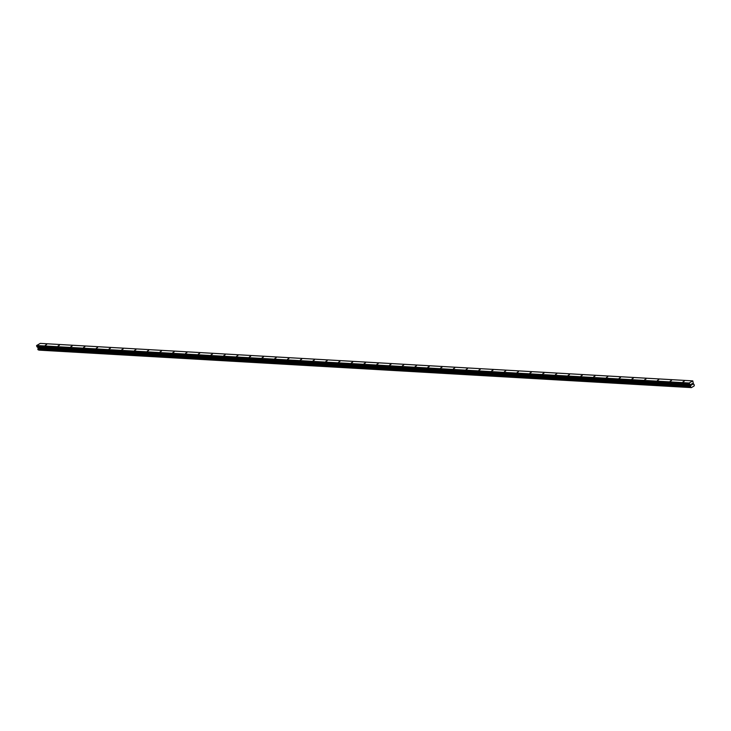<?xml version="1.0" encoding="UTF-8"?>
<svg xmlns="http://www.w3.org/2000/svg" width="731" height="731" viewBox="0 0 731 731"><rect width="100%" height="100%" fill="white"/><g stroke="black" fill="none" stroke-linecap="round" stroke-linejoin="round"><path stroke-width="1.1" d="M682.973 381.838L684.243 381.253L682.973 381.838M670.217 381.107L671.497 380.513L670.217 381.107M657.471 380.376L658.741 379.782L657.471 380.376M644.715 379.645L645.985 379.051L644.715 379.645M631.959 378.905L633.238 378.32L631.959 378.905M619.212 378.174L620.482 377.589L619.212 378.174M606.456 377.443L607.726 376.858L606.456 377.443M593.709 376.712L594.979 376.118L593.709 376.712M580.953 375.981L582.223 375.387L580.953 375.981M568.197 375.25L569.476 374.656L568.197 375.25M555.45 374.51L556.72 373.925L555.45 374.51M542.694 373.779L543.965 373.194L542.694 373.779M529.938 373.048L531.218 372.454L529.938 373.048M517.192 372.317L518.462 371.723L517.192 372.317M504.436 371.586L505.706 370.992L504.436 371.586M491.689 370.845L492.959 370.261L491.689 370.845M478.933 370.114L480.203 369.53L478.933 370.114M466.177 369.383L467.447 368.789L466.177 369.383M453.43 368.652L454.7 368.058L453.43 368.652M440.674 367.921L441.944 367.327L440.674 367.921M427.918 367.181L429.198 366.596L427.918 367.181M415.171 366.45L416.442 365.865L415.171 366.45M402.415 365.719L403.686 365.125L402.415 365.719M389.66 364.988L390.939 364.394L389.66 364.988M376.913 364.257L378.183 363.663L376.913 364.257M364.157 363.517L365.427 362.932L364.157 363.517M351.41 362.786L352.68 362.201L351.41 362.786M338.654 362.055L339.924 361.47L338.654 362.055M325.898 361.324L327.177 360.73L325.898 361.324M313.151 360.593L314.421 359.999L313.151 360.593M300.395 359.862L301.665 359.268L300.395 359.862M287.639 359.122L288.919 358.537L287.639 359.122M274.893 358.391L276.163 357.806L274.893 358.391M262.137 357.66L263.407 357.066L262.137 357.66M249.39 356.929L250.66 356.335L249.39 356.929M236.634 356.198L237.904 355.604L236.634 356.198M223.878 355.458L225.157 354.873L223.878 355.458M211.131 354.727L212.401 354.142L211.131 354.727M198.375 353.996L199.645 353.402L198.375 353.996M185.619 353.265L186.898 352.671L185.619 353.265M172.872 352.534L174.142 351.94L172.872 352.534M160.116 351.794L161.387 351.209L160.116 351.794M147.37 351.063L148.64 350.478L147.37 351.063M134.614 350.332L135.884 349.747L134.614 350.332M121.858 349.601L123.137 349.007L121.858 349.601M109.111 348.87L110.381 348.276L109.111 348.87M96.355 348.139L97.625 347.545L96.355 348.139M83.599 347.399L84.878 346.814L83.599 347.399M70.852 346.668L72.122 346.083L70.852 346.668M58.096 345.937L59.366 345.343L58.096 345.937M45.349 345.206L46.62 344.612L45.349 345.206M691.846 383.885L692.284 383.556L692.632 384.515L692.275 383.556M691.471 385.146L691.352 384.597M691.042 384.36L691.563 383.985L691.389 385.009L691.563 383.985M691.343 387.594A0.576 0.466 -86.7 0 0 690.859 387.348L690.493 386.343A0.576 0.466 -86.7 0 0 690.658 385.721L689.159 382.998L692.787 380.878L693.463 384.067A0.576 0.466 -86.7 0 0 693.947 384.323L694.322 385.328A0.576 0.466 -86.7 0 0 694.158 385.941L691.425 387.613L38.889 350.112M692.787 380.878L40.278 343.387L36.651 345.507L38.149 348.23A0.576 0.466 -86.7 0 1 37.985 348.851L38.039 349.72L690.53 387.211M38.186 349.729L690.804 387.348M689.059 383.336L36.55 345.845M689.159 382.998L36.651 345.507M690.649 385.529L38.14 348.038M690.658 385.721L38.149 348.23M691.425 387.613L38.917 350.122M689.36 384.168L36.852 346.677M689.525 384.351L37.016 346.86M690.42 384.744L37.911 347.252M690.484 384.817L37.975 347.326M690.676 385.328L38.167 347.837M690.676 385.438L38.167 347.947M690.493 386.343L37.985 348.851M690.448 386.489L37.939 348.998M690.457 386.535L37.948 349.043M690.42 386.672L37.921 349.18M690.384 386.717L37.875 349.226M690.356 386.882L37.857 349.391M690.448 387.128L37.948 349.637M690.722 387.256L38.213 349.765M690.749 387.302L38.24 349.802M690.548 387.211L38.039 349.72M690.832 387.357L38.332 349.866"/></g></svg>
